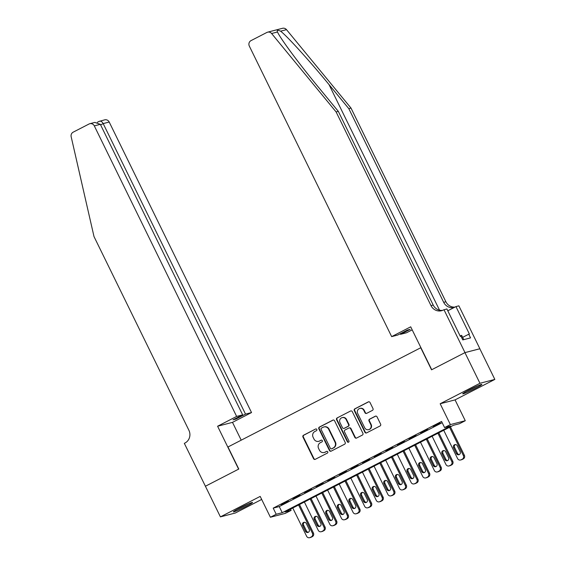 <?xml version="1.0" encoding="UTF-8"?>
<svg xmlns="http://www.w3.org/2000/svg" width="566" height="566" viewBox="0 0 566 566"><rect width="100%" height="100%" fill="white"/><g stroke="black" fill="none" stroke-linecap="round" stroke-linejoin="round"><path stroke-width="0.85" d="M316.811 429.452A0.941 0.899 -104.6 0 0 315.602 429.021L303.489 435.254A1.344 1.281 -104.6 0 0 302.944 437.044L313.55 458.701A1.344 1.281 -104.6 0 0 315.283 459.323L327.396 453.083A0.941 0.899 -104.6 0 0 326.745 451.335A0.941 0.899 -104.6 0 0 326.568 451.399L324.997 452.206A4.295 4.096 -104.6 0 1 319.465 450.232L318.58 448.428A4.295 4.096 -104.6 0 1 320.342 442.704L321.913 441.897A0.941 0.899 -104.6 0 0 321.262 440.143A0.941 0.899 -104.6 0 0 321.085 440.214L319.514 441.02A4.295 4.096 -104.6 0 1 313.981 439.046L313.097 437.242A4.295 4.096 -104.6 0 1 314.859 431.511L316.429 430.705A0.941 0.899 -104.6 0 0 316.811 429.452M469.157 389.932A10.669 0.679 153.9 0 0 462.712 393.809A10.669 0.679 153.9 0 0 475.433 388.297A10.669 0.679 153.9 0 0 481.878 384.42A10.669 0.679 153.9 0 0 469.157 389.932M239.821 507.992A10.669 0.679 153.9 0 0 233.383 511.869A10.669 0.679 153.9 0 0 246.104 506.358A10.669 0.679 153.9 0 0 252.542 502.481A10.669 0.679 153.9 0 0 239.821 507.992M372.442 410.378A1.344 1.281 -104.6 0 0 372.994 408.588L370.015 402.511A1.344 1.281 -104.6 0 0 368.289 401.895L354.84 408.822A1.344 1.281 -104.6 0 0 354.288 410.612L364.9 432.268A1.344 1.281 -104.6 0 0 366.627 432.884L380.076 425.965A1.344 1.281 -104.6 0 0 380.628 424.175L377.034 416.831A1.344 1.281 -104.6 0 0 375.3 416.215L369.548 419.18A1.344 1.281 -104.6 0 0 368.997 420.97L370.78 424.606A3.594 3.424 -104.6 0 1 368.636 429.658A3.594 3.424 -104.6 0 1 364.681 427.747L357.698 413.491A3.594 3.424 -104.6 0 1 359.842 408.447A3.594 3.424 -104.6 0 1 363.797 410.35L364.957 412.727A1.344 1.281 -104.6 0 0 366.69 413.343L372.442 410.378M444.579 427.578L450.38 424.592L465.273 420.722L459.472 423.715L453.43 425.278L285.059 511.961L291.101 510.39L285.292 513.376L270.399 517.246L276.208 514.261L282.243 512.69L450.614 426.014L444.579 427.578L441.572 421.451L273.201 508.127L276.208 514.261M205.345 486.265L238.619 469.136L217.599 426.233L236.638 416.427L94.31 125.893A4.104 3.912 -104.6 0 0 89.025 124.011L73.177 132.168A4.104 3.912 -104.6 0 0 71.16 136.71L94.006 236.574L188.895 430.266A9.572 9.12 75.4 0 1 184.969 443.029L184.332 443.355L205.416 486.244L238.788 469.044L227.978 446.984L420.736 347.75L431.547 369.817L464.934 352.632L479.947 383.281L440.171 403.749L450.38 424.592M205.408 486.236L220.422 516.878L235.315 513.015L261.676 499.438M270.399 517.246L260.19 496.403L220.422 516.878M334.57 420.764A1.344 1.281 -104.6 0 0 332.843 420.142L319.394 427.068A1.344 1.281 -104.6 0 0 318.842 428.858L329.454 450.515A1.344 1.281 -104.6 0 0 331.181 451.137L344.63 444.211A1.344 1.281 -104.6 0 0 345.182 442.421L334.57 420.764M337.117 417.941L350.566 411.022A1.344 1.281 -104.6 0 1 352.293 411.638L362.905 433.294A1.344 1.281 -104.6 0 1 362.353 435.084L356.601 438.049A1.344 1.281 -104.6 0 1 354.868 437.433L350.566 428.646A1.344 1.281 -104.6 0 0 348.84 428.03L345.019 429.997A1.344 1.281 -104.6 0 0 344.468 431.787L348.946 440.935A0.941 0.899 -104.6 0 1 348.387 442.251A0.941 0.899 -104.6 0 1 347.354 441.756L336.565 419.731A1.344 1.281 -104.6 0 1 337.117 417.941L350.566 411.022M464.934 352.632L479.827 348.762L494.84 379.411L479.947 383.281M288.313 501.094L281.344 504.681L288.313 501.094M299.923 495.116L292.962 498.703L299.923 495.116M311.541 489.137L304.572 492.724L311.541 489.137M323.151 483.159L316.182 486.746L323.151 483.159M334.761 477.18L327.792 480.767L334.761 477.18M346.371 471.202L339.409 474.789L346.371 471.202M357.988 465.224L351.019 468.811L357.988 465.224M369.598 459.252L362.629 462.839L369.598 459.252M381.208 453.274L374.239 456.861L381.208 453.274M392.818 447.296L385.856 450.883L392.818 447.296M404.435 441.317L397.466 444.904L404.435 441.317M416.045 435.339L409.077 438.926L416.045 435.339M427.655 429.361L420.687 432.948L427.655 429.361M273.201 508.127L279.243 506.563L442.18 422.682M433.308 426.707L440.277 423.12L433.209 426.502M440.171 403.749L455.064 399.886L494.84 379.411M455.064 399.886L465.273 420.722M290.5 509.159L291.101 510.39M279.243 506.563L282.243 512.69M318.715 441.324L319.111 441.218A4.295 4.096 -104.6 0 0 319.917 440.914L319.514 441.02M321.085 440.214L319.917 440.914M324.191 452.517L324.594 452.411A4.295 4.096 -104.6 0 0 325.4 452.107L324.997 452.206M326.568 451.399L325.4 452.107M315.602 429.021L303.892 435.148A1.344 1.281 -104.6 0 0 303.348 436.938L313.953 458.602A1.344 1.281 -104.6 0 0 315.227 459.344M333.296 420.014A1.344 1.281 -104.6 0 0 333.247 420.043L319.797 426.962A1.344 1.281 -104.6 0 0 319.245 428.752L329.858 450.416A1.344 1.281 -104.6 0 0 331.124 451.159M321.474 428.108A0.941 0.899 -104.6 0 0 321.085 429.361L330.403 448.371A0.941 0.899 -104.6 0 0 331.612 448.803L333.261 447.954A4.295 4.096 -104.6 0 0 335.022 442.223L328.655 429.233A4.295 4.096 -104.6 0 0 323.122 427.259L321.474 428.108M331.435 448.873L331.839 448.767A0.941 0.899 -104.6 0 0 332.016 448.697L331.612 448.803M323.929 426.948L324.332 426.842A4.295 4.096 -104.6 0 1 329.058 429.127L335.426 442.124A4.295 4.096 -104.6 0 1 333.664 447.848L332.016 448.697M349.088 427.938L349.491 427.832A1.344 1.281 -104.6 0 1 350.97 428.547L355.271 437.327A1.344 1.281 -104.6 0 0 356.545 438.077M337.52 417.842A1.344 1.281 -104.6 0 0 336.968 419.632L347.757 441.65A0.941 0.899 -104.6 0 0 348.585 442.173M346.102 419.533A3.594 3.424 -104.6 0 0 342.147 417.63A3.594 3.424 -104.6 0 0 340.003 422.675L342.465 427.698A1.344 1.281 -104.6 0 0 344.192 428.313L348.012 426.347A1.344 1.281 -104.6 0 0 348.564 424.557L346.102 419.533L346.505 419.427A3.594 3.424 -104.6 0 0 342.55 417.524L342.147 417.63M343.944 428.412L344.347 428.306A1.344 1.281 -104.6 0 0 344.595 428.207L344.192 428.313M346.505 419.427L348.967 424.45A1.344 1.281 -104.6 0 1 348.415 426.24L344.595 428.207M359.842 408.447L360.245 408.341A3.594 3.424 -104.6 0 1 364.2 410.244L365.36 412.621A1.344 1.281 -104.6 0 0 366.634 413.371M368.636 429.658L369.039 429.552A3.594 3.424 -104.6 0 0 371.183 424.507L370.78 424.606M375.76 416.088A1.344 1.281 -104.6 0 0 375.704 416.109L369.952 419.073A1.344 1.281 -104.6 0 0 369.4 420.863L371.183 424.507M368.749 401.768A1.344 1.281 -104.6 0 0 368.692 401.789L355.243 408.716A1.344 1.281 -104.6 0 0 354.691 410.506L365.303 432.162A1.344 1.281 -104.6 0 0 366.577 432.912M298.572 504.999L312.418 533.257A2.738 2.604 -104.6 0 1 311.3 536.908L310.14 537.502A2.738 2.604 -104.6 0 1 306.616 536.25L292.771 507.992M299.485 504.532L313.423 532.995A2.738 2.604 75.4 0 1 312.305 536.646L311.144 537.24A2.738 2.604 75.4 0 1 310.628 537.438L309.623 537.7M304.444 522.277A2.186 2.087 -104.6 0 0 303.617 525.149L306.503 531.035A2.186 2.087 -104.6 0 0 308.392 532.259M309.213 529.387L306.326 523.5A2.186 2.087 -104.6 0 0 303.921 522.34A2.186 2.087 -104.6 0 0 302.612 525.411L305.499 531.297A2.186 2.087 -104.6 0 0 307.904 532.457A2.186 2.087 -104.6 0 0 309.213 529.387M247.229 504.419A9.233 0.587 -26.1 0 1 238.166 508.855M237.062 509.457A10.598 0.672 153.9 0 0 248.382 503.91M476.565 386.359A9.233 0.587 -26.1 0 1 467.502 390.795M463.766 339.657L461.651 335.341L460.137 335.978M466.398 391.396A10.598 0.672 153.9 0 0 477.711 385.849M236.638 416.427L242.658 414.864L233.022 419.823L235.88 419.088L245.517 414.121L251.53 412.557L109.203 122.03L103.182 123.593L100.614 124.916M245.517 414.121L103.182 123.593C101.951 121.464 100.592 120.735 99.107 121.393L104.689 119.851A4.104 3.912 75.4 0 1 109.203 122.03M241.215 440.171L232.492 422.363L251.53 412.557M217.599 426.233L232.492 422.363M242.658 414.864L100.331 124.336L94.31 125.893M235.88 419.088L235.59 418.5M89.796 123.713L94.855 122.405L100.331 124.336M442.619 310.352A9.572 9.12 -104.6 0 1 433.202 305.053L338.312 111.368L318.538 87.32C299.527 64.368 280.149 38.233 277.503 31.986L271.609 33.514A4.104 3.912 -104.6 0 0 267.633 32.17L282.526 28.3A4.104 3.912 75.4 0 1 286.502 29.651L351.005 108.071L348.805 108.644L329.023 84.596C310.225 61.588 287.372 36.365 280.616 31.18C277.708 29.885 276.668 30.161 277.503 31.986L277.51 32.007M412.19 329.858L406.551 332.758L400.537 334.322L410.173 329.355L407.315 330.098L397.679 335.065L391.658 336.621L249.33 46.094A4.104 3.912 -104.6 0 1 251.007 40.625L266.862 32.46A4.104 3.912 -104.6 0 1 267.633 32.17M338.312 111.368L336.112 111.941L431.002 305.626A9.572 9.12 -104.6 0 0 441.537 310.713A9.572 9.12 -104.6 0 0 443.334 310.026L446.885 308.937L460.342 336.395L460.986 336.232L462.783 339.904L470.551 337.888L468.754 334.216L469.398 334.046L455.941 306.588L458.863 305.831L479.883 348.734L464.99 352.604L431.724 369.725L410.704 326.823L391.658 336.621M351.005 108.071L445.895 301.763A9.572 9.12 -104.6 0 0 454.958 307.09M454.456 307.352A9.572 9.12 -104.6 0 1 454.222 307.416A9.572 9.12 -104.6 0 1 443.687 302.329L348.805 108.644M271.609 33.514L336.112 111.941M443.97 309.694L464.99 352.604M400.537 334.322L400.247 333.735M455.941 306.588L447.791 310.784M468.754 334.216L462.641 337.357M310.189 499.021L324.028 527.279A2.738 2.604 -104.6 0 1 322.91 530.929L321.75 531.524A2.738 2.604 -104.6 0 1 318.226 530.271L304.381 502.014M311.095 498.554L325.04 527.017A2.738 2.604 75.4 0 1 323.915 530.667L322.754 531.262A2.738 2.604 75.4 0 1 322.238 531.46L321.233 531.722M316.054 516.298A2.186 2.087 -104.6 0 0 315.234 519.171L318.113 525.057A2.186 2.087 -104.6 0 0 320.002 526.281M320.823 523.409L317.943 517.522A2.186 2.087 -104.6 0 0 315.531 516.362A2.186 2.087 -104.6 0 0 314.222 519.432L317.109 525.319A2.186 2.087 -104.6 0 0 319.514 526.479A2.186 2.087 -104.6 0 0 320.823 523.409M321.799 493.043L335.645 521.3A2.738 2.604 -104.6 0 1 334.52 524.951L333.36 525.545A2.738 2.604 -104.6 0 1 329.837 524.293L315.991 496.035M322.705 492.576L336.65 521.045A2.738 2.604 75.4 0 1 335.525 524.689L334.365 525.29A2.738 2.604 75.4 0 1 333.855 525.481L332.843 525.743M327.664 510.32A2.186 2.087 -104.6 0 0 326.844 513.192L329.723 519.079A2.186 2.087 -104.6 0 0 331.612 520.303M332.433 517.43L329.554 511.544A2.186 2.087 -104.6 0 0 327.148 510.383A2.186 2.087 -104.6 0 0 325.839 513.454L328.719 519.34A2.186 2.087 -104.6 0 0 331.124 520.501A2.186 2.087 -104.6 0 0 332.433 517.43M333.409 487.064L347.255 515.329A2.738 2.604 -104.6 0 1 346.13 518.972L344.97 519.574A2.738 2.604 -104.6 0 1 341.447 518.315L327.608 490.057M334.315 486.604L348.26 515.067A2.738 2.604 75.4 0 1 347.142 518.711L345.982 519.312A2.738 2.604 75.4 0 1 345.465 519.503L344.461 519.765M339.275 504.341A2.186 2.087 -104.6 0 0 338.454 507.221L341.34 513.1A2.186 2.087 -104.6 0 0 343.222 514.324M344.05 511.452L341.164 505.565A2.186 2.087 -104.6 0 0 338.758 504.405A2.186 2.087 -104.6 0 0 337.449 507.476L340.329 513.362A2.186 2.087 -104.6 0 0 342.741 514.522A2.186 2.087 -104.6 0 0 344.05 511.452M345.019 481.093L358.865 509.35A2.738 2.604 -104.6 0 1 357.747 512.994L356.587 513.595A2.738 2.604 -104.6 0 1 353.064 512.336L339.218 484.079M345.932 480.626L359.87 509.089A2.738 2.604 75.4 0 1 358.752 512.732L357.592 513.334A2.738 2.604 75.4 0 1 357.075 513.525L356.071 513.787M350.892 498.363A2.186 2.087 -104.6 0 0 350.064 501.243L352.951 507.122A2.186 2.087 -104.6 0 0 354.84 508.353M355.66 505.473L352.774 499.587A2.186 2.087 -104.6 0 0 350.368 498.427A2.186 2.087 -104.6 0 0 349.059 501.504L351.946 507.384A2.186 2.087 -104.6 0 0 354.351 508.544A2.186 2.087 -104.6 0 0 355.66 505.473M356.637 475.115L370.475 503.372A2.738 2.604 -104.6 0 1 369.357 507.016L368.197 507.617A2.738 2.604 -104.6 0 1 364.674 506.358L350.828 478.1M357.542 474.648L371.487 503.11A2.738 2.604 75.4 0 1 370.362 506.754L369.202 507.355A2.738 2.604 75.4 0 1 368.685 507.553L367.681 507.808M362.502 492.385A2.186 2.087 -104.6 0 0 361.681 495.264L364.561 501.143A2.186 2.087 -104.6 0 0 366.45 502.375M367.27 499.495L364.391 493.609A2.186 2.087 -104.6 0 0 361.978 492.448A2.186 2.087 -104.6 0 0 360.669 495.526L363.556 501.405A2.186 2.087 -104.6 0 0 365.961 502.573A2.186 2.087 -104.6 0 0 367.27 499.495M368.247 469.136L382.092 497.394A2.738 2.604 -104.6 0 1 380.968 501.037L379.807 501.639A2.738 2.604 -104.6 0 1 376.284 500.379L362.438 472.122M369.152 468.669L383.097 497.132A2.738 2.604 75.4 0 1 381.972 500.776L380.812 501.377A2.738 2.604 75.4 0 1 380.302 501.575L379.291 501.837M374.112 486.406A2.186 2.087 -104.6 0 0 373.291 489.286L376.171 495.172A2.186 2.087 -104.6 0 0 378.06 496.396M378.88 493.517L376.001 487.63A2.186 2.087 -104.6 0 0 373.595 486.47A2.186 2.087 -104.6 0 0 372.287 489.548L375.166 495.427A2.186 2.087 -104.6 0 0 377.572 496.594A2.186 2.087 -104.6 0 0 378.88 493.517M379.857 463.158L393.703 491.415A2.738 2.604 -104.6 0 1 392.578 495.059L391.417 495.66A2.738 2.604 -104.6 0 1 387.894 494.401L374.055 466.143M380.762 462.691L394.707 491.154A2.738 2.604 75.4 0 1 393.589 494.797L392.429 495.399A2.738 2.604 75.4 0 1 391.913 495.597L390.908 495.858M385.722 480.428A2.186 2.087 -104.6 0 0 384.901 483.307L387.788 489.194A2.186 2.087 -104.6 0 0 389.67 490.418M390.498 487.538L387.611 481.652A2.186 2.087 -104.6 0 0 385.205 480.492A2.186 2.087 -104.6 0 0 383.897 483.569L386.776 489.456A2.186 2.087 -104.6 0 0 389.189 490.616A2.186 2.087 -104.6 0 0 390.498 487.538M391.467 457.179L405.313 485.437A2.738 2.604 -104.6 0 1 404.195 489.081L403.034 489.682A2.738 2.604 -104.6 0 1 399.511 488.423L385.665 460.165M392.372 456.712L406.317 485.175A2.738 2.604 75.4 0 1 405.199 488.826L404.039 489.42A2.738 2.604 75.4 0 1 403.523 489.618L402.518 489.88M397.339 474.45A2.186 2.087 -104.6 0 0 396.511 477.329L399.398 483.215A2.186 2.087 -104.6 0 0 401.287 484.439M402.108 481.56L399.221 475.681A2.186 2.087 -104.6 0 0 396.816 474.513A2.186 2.087 -104.6 0 0 395.507 477.591L398.393 483.477A2.186 2.087 -104.6 0 0 400.799 484.637A2.186 2.087 -104.6 0 0 402.108 481.56M403.084 451.201L416.923 479.459A2.738 2.604 -104.6 0 1 415.805 483.109L414.645 483.704A2.738 2.604 -104.6 0 1 411.121 482.451L397.275 454.187M403.99 450.734L417.934 479.197A2.738 2.604 75.4 0 1 416.809 482.848L415.649 483.442A2.738 2.604 75.4 0 1 415.133 483.64L414.128 483.902M408.949 468.471A2.186 2.087 -104.6 0 0 408.128 471.351L411.008 477.237A2.186 2.087 -104.6 0 0 412.897 478.461M413.718 475.582L410.838 469.702A2.186 2.087 -104.6 0 0 408.426 468.535A2.186 2.087 -104.6 0 0 407.117 471.612L410.003 477.499A2.186 2.087 -104.6 0 0 412.409 478.659A2.186 2.087 -104.6 0 0 413.718 475.582M414.694 445.223L428.54 473.48A2.738 2.604 -104.6 0 1 427.415 477.131L426.255 477.725A2.738 2.604 -104.6 0 1 422.731 476.473L408.885 448.215M415.6 444.756L429.544 473.218A2.738 2.604 75.4 0 1 428.42 476.869L427.259 477.463A2.738 2.604 75.4 0 1 426.75 477.662L425.738 477.923M420.559 462.5A2.186 2.087 -104.6 0 0 419.739 465.372L422.618 471.259A2.186 2.087 -104.6 0 0 424.507 472.483M425.328 469.603L422.448 463.724A2.186 2.087 -104.6 0 0 420.043 462.563A2.186 2.087 -104.6 0 0 418.734 465.634L421.613 471.52A2.186 2.087 -104.6 0 0 424.019 472.681A2.186 2.087 -104.6 0 0 425.328 469.603M426.304 439.244L440.15 467.502A2.738 2.604 -104.6 0 1 439.025 471.153L437.865 471.747A2.738 2.604 -104.6 0 1 434.341 470.495L420.503 442.237M427.21 438.777L441.155 467.24A2.738 2.604 75.4 0 1 440.037 470.891L438.869 471.485A2.738 2.604 75.4 0 1 438.36 471.683L437.355 471.945M432.169 456.521A2.186 2.087 -104.6 0 0 431.349 459.394L434.235 465.28A2.186 2.087 -104.6 0 0 436.117 466.504M436.945 463.632L434.058 457.745A2.186 2.087 -104.6 0 0 431.653 456.585A2.186 2.087 -104.6 0 0 430.344 459.656L433.223 465.542A2.186 2.087 -104.6 0 0 435.636 466.702A2.186 2.087 -104.6 0 0 436.945 463.632M437.914 433.266L451.76 461.523A2.738 2.604 -104.6 0 1 450.642 465.174L449.482 465.768A2.738 2.604 -104.6 0 1 445.951 464.516L432.113 436.259M438.82 432.799L452.765 461.262A2.738 2.604 75.4 0 1 451.647 464.912L450.486 465.507A2.738 2.604 75.4 0 1 449.97 465.705L448.965 465.967M443.786 450.543A2.186 2.087 -104.6 0 0 442.959 453.416L445.845 459.302A2.186 2.087 -104.6 0 0 447.734 460.526M448.555 457.653L445.668 451.767A2.186 2.087 -104.6 0 0 443.263 450.607A2.186 2.087 -104.6 0 0 441.954 453.677L444.841 459.564A2.186 2.087 -104.6 0 0 447.246 460.724A2.186 2.087 -104.6 0 0 448.555 457.653M449.531 427.288L463.37 455.545A2.738 2.604 -104.6 0 1 462.252 459.196L461.092 459.79A2.738 2.604 -104.6 0 1 457.569 458.538L443.723 430.28M450.437 426.821L464.382 455.283A2.738 2.604 75.4 0 1 463.257 458.934L462.097 459.528A2.738 2.604 75.4 0 1 461.58 459.726L460.575 459.988M455.397 444.565A2.186 2.087 -104.6 0 0 454.576 447.437L457.455 453.324A2.186 2.087 -104.6 0 0 459.344 454.548M460.165 451.675L457.286 445.789A2.186 2.087 -104.6 0 0 454.873 444.628A2.186 2.087 -104.6 0 0 453.564 447.699L456.451 453.585A2.186 2.087 -104.6 0 0 458.856 454.746A2.186 2.087 -104.6 0 0 460.165 451.675M313.953 458.602L313.55 458.701M303.348 436.938L302.944 437.044M303.892 435.148L303.489 435.254M329.858 450.416L329.454 450.515M319.245 428.752L318.842 428.858M319.797 426.962L319.394 427.068M333.247 420.043L332.843 420.142M333.664 447.848L333.261 447.954M335.426 442.124L335.022 442.223M329.058 429.127L328.655 429.233M355.271 437.327L354.868 437.433M350.97 428.547L350.566 428.646M347.757 441.65L347.354 441.756M336.968 419.632L336.565 419.731M348.415 426.24L348.012 426.347M348.967 424.45L348.564 424.557M365.36 412.621L364.957 412.727M364.2 410.244L363.797 410.35M369.4 420.863L368.997 420.97M369.952 419.073L369.548 419.18M375.704 416.109L375.3 416.215M365.303 432.162L364.9 432.268M354.691 410.506L354.288 410.612M355.243 408.716L354.84 408.822M368.692 401.789L368.289 401.895M312.418 533.257L313.423 532.995M310.14 537.502L311.144 537.24M311.3 536.908L312.305 536.646M306.503 531.035L305.499 531.297M303.617 525.149L302.612 525.411M329.023 84.596L439.541 310.189M433.202 305.053L431.002 305.626M443.687 302.329L445.895 301.763M286.502 29.651L280.616 31.18M324.028 527.279L325.04 527.017M321.75 531.524L322.754 531.262M322.91 530.929L323.915 530.667M318.113 525.057L317.109 525.319M315.234 519.171L314.222 519.432M335.645 521.3L336.65 521.045M333.36 525.545L334.365 525.29M334.52 524.951L335.525 524.689M329.723 519.079L328.719 519.34M326.844 513.192L325.839 513.454M347.255 515.329L348.26 515.067M344.97 519.574L345.982 519.312M346.13 518.972L347.142 518.711M341.34 513.1L340.329 513.362M338.454 507.221L337.449 507.476M358.865 509.35L359.87 509.089M356.587 513.595L357.592 513.334M357.747 512.994L358.752 512.732M352.951 507.122L351.946 507.384M350.064 501.243L349.059 501.504M370.475 503.372L371.487 503.11M368.197 507.617L369.202 507.355M369.357 507.016L370.362 506.754M364.561 501.143L363.556 501.405M361.681 495.264L360.669 495.526M382.092 497.394L383.097 497.132M379.807 501.639L380.812 501.377M380.968 501.037L381.972 500.776M376.171 495.172L375.166 495.427M373.291 489.286L372.287 489.548M393.703 491.415L394.707 491.154M391.417 495.66L392.429 495.399M392.578 495.059L393.589 494.797M387.788 489.194L386.776 489.456M384.901 483.307L383.897 483.569M405.313 485.437L406.317 485.175M403.034 489.682L404.039 489.42M404.195 489.081L405.199 488.826M399.398 483.215L398.393 483.477M396.511 477.329L395.507 477.591M416.923 479.459L417.934 479.197M414.645 483.704L415.649 483.442M415.805 483.109L416.809 482.848M411.008 477.237L410.003 477.499M408.128 471.351L407.117 471.612M428.54 473.48L429.544 473.218M426.255 477.725L427.259 477.463M427.415 477.131L428.42 476.869M422.618 471.259L421.613 471.52M419.739 465.372L418.734 465.634M440.15 467.502L441.155 467.24M437.865 471.747L438.869 471.485M439.025 471.153L440.037 470.891M434.235 465.28L433.223 465.542M431.349 459.394L430.344 459.656M451.76 461.523L452.765 461.262M449.482 465.768L450.486 465.507M450.642 465.174L451.647 464.912M445.845 459.302L444.841 459.564M442.959 453.416L441.954 453.677M463.37 455.545L464.382 455.283M461.092 459.79L462.097 459.528M462.252 459.196L463.257 458.934M457.455 453.324L456.451 453.585M454.576 447.437L453.564 447.699M99.262 121.301L97.359 122.284"/></g></svg>
